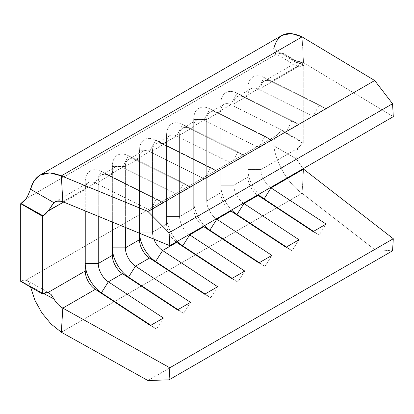 <?xml version="1.0" encoding="UTF-8"?>
<svg xmlns="http://www.w3.org/2000/svg" width="414" height="414" viewBox="0 0 414 414"><rect width="100%" height="100%" fill="white"/><g stroke="black" fill="none" stroke-linecap="round" stroke-linejoin="round"><path stroke-width="0.31" stroke-dasharray="2.07 1.55" d="M48.153 292.429L45.964 292.382M63.663 202.063L85.237 189.612L85.237 210.928L85.237 189.612L63.663 202.063M98.253 182.098L112.354 173.958L112.354 222.07L112.354 173.958L98.253 182.098A15.339 8.854 60 0 1 101.43 175.075A15.339 8.854 60 0 1 108.349 175.432L122.451 167.292A15.339 8.854 -120 0 0 115.532 166.935A15.339 8.854 -120 0 0 112.354 173.958A15.339 8.854 60 0 1 122.451 167.292L108.349 175.432L163.432 202.839L150.417 210.353L95.334 182.947A15.339 8.854 -120 0 0 88.415 182.59A15.339 8.854 -120 0 0 85.237 189.612A15.339 8.854 60 0 1 95.334 182.947L62.825 201.716L95.334 182.947L101.394 171.432A24.545 14.169 -120 0 0 85.237 182.098L85.237 263.506L85.237 182.098A24.545 14.169 60 0 1 101.394 171.432L108.349 175.432A15.339 8.854 -120 0 0 98.253 182.098L85.237 182.098L98.253 182.098L98.253 216.279L98.253 182.098M48.469 210.571L51.031 206.565M125.37 166.444L139.466 158.298L139.466 233.211L139.466 158.298L125.37 166.444A15.339 8.854 60 0 1 128.547 159.421A15.339 8.854 60 0 1 135.466 159.778L149.568 151.638A15.339 8.854 -120 0 0 142.644 151.281A15.339 8.854 -120 0 0 139.466 158.298A15.339 8.854 60 0 1 149.568 151.638L135.466 159.778L190.549 187.185L177.534 194.699L122.451 167.292L128.511 155.778A24.545 14.169 -120 0 0 112.354 166.444L112.354 247.851L112.354 166.444A24.545 14.169 60 0 1 128.511 155.778L135.466 159.778A15.339 8.854 -120 0 0 125.37 166.444L112.354 166.444L125.37 166.444L125.37 227.421L125.37 166.444M152.487 150.784L166.583 142.644L166.583 224.052L152.487 232.197L152.487 150.784A15.339 8.854 60 0 1 155.659 143.761A15.339 8.854 60 0 1 162.583 144.124L176.685 135.978A15.339 8.854 -120 0 0 169.761 135.621A15.339 8.854 -120 0 0 166.583 142.644L152.487 150.784L139.466 150.784L139.466 232.197A24.545 14.169 -120 0 0 139.492 233.222A24.545 14.169 60 0 1 139.466 232.197L152.487 232.197L166.583 224.052A15.339 8.854 -120 0 0 176.157 242.019A15.339 8.854 60 0 1 166.583 224.052L166.583 216.538A24.545 14.169 -120 0 0 177.373 241.315A24.545 14.169 60 0 1 166.583 216.538L179.598 216.538L179.598 135.13L193.7 126.989L193.7 208.397L179.598 216.538L193.7 208.397A15.339 8.854 -120 0 0 203.274 226.365A15.339 8.854 60 0 1 193.7 208.397L193.7 200.883A24.545 14.169 -120 0 0 204.49 225.661A24.545 14.169 60 0 1 193.7 200.883L206.715 200.883L206.715 119.475L220.817 111.335L220.817 192.743L206.715 200.883L220.817 192.743A15.339 8.854 -120 0 0 230.391 210.71A15.339 8.854 60 0 1 220.817 192.743L220.817 185.229A24.545 14.169 -120 0 0 231.607 210.007A24.545 14.169 60 0 1 220.817 185.229L233.832 185.229L233.832 103.821L247.934 95.681L247.934 177.088L233.832 185.229L247.934 177.088A15.339 8.854 -120 0 0 257.508 195.051A15.339 8.854 60 0 1 247.934 177.088L247.934 169.574A24.545 14.169 -120 0 0 258.719 194.352A24.545 14.169 60 0 1 247.934 169.574L260.949 169.574L260.949 88.166L298.033 66.752L300.222 66.804L303.793 65.308L303.793 142.959L300.657 145.174L298.033 148.16L260.949 169.574L298.033 148.16L295.829 153.34L296.429 158.898L303.084 168.736L296.429 158.898L273.783 145.78C276.081 163.633 288.372 183.976 302.065 193.255L61.329 332.24L302.065 193.255L374.706 249.606L302.065 193.255L303.56 169.129L302.065 193.255C288.372 183.976 276.081 163.633 273.783 145.78L296.429 158.898L295.829 153.34L298.033 148.16L303.095 143.363L281.748 130.638L282.1 130.436L282.1 52.785L279.305 53.991L276.687 54.027L26.113 198.699L276.687 54.027L281.748 52.987L303.095 65.707L303.793 65.308L282.1 52.785L281.748 52.987L303.095 65.707L298.033 66.752L260.949 88.166A15.339 8.854 60 0 1 264.127 81.144A15.339 8.854 60 0 1 271.046 81.501L303.56 62.731L297.361 61.96L296.429 62.7L295.829 65.076L298.033 66.752L296.879 66.276L295.829 65.076L296.429 62.7C298.168 60.998 300.543 61.008 303.56 62.731L271.046 81.501L326.128 108.908L313.113 116.422L258.031 89.015A15.339 8.854 -120 0 0 251.112 88.658A15.339 8.854 -120 0 0 247.934 95.681L233.832 103.821A15.339 8.854 60 0 1 237.01 96.798A15.339 8.854 60 0 1 243.934 97.155L258.031 89.015L243.934 97.155L299.017 124.562L285.996 132.076L230.914 104.67A15.339 8.854 -120 0 0 223.995 104.312A15.339 8.854 -120 0 0 220.817 111.335L206.715 119.475A15.339 8.854 60 0 1 209.893 112.453A15.339 8.854 60 0 1 216.817 112.81L230.914 104.67L216.817 112.81L271.9 140.217L258.885 147.736L203.802 120.324A15.339 8.854 -120 0 0 196.878 119.967A15.339 8.854 -120 0 0 193.7 126.989L179.598 135.13A15.339 8.854 60 0 1 182.776 128.107A15.339 8.854 60 0 1 189.7 128.464L203.802 120.324L189.7 128.464L244.783 155.876L231.768 163.39L176.685 135.978L162.583 144.124L217.666 171.531L204.651 179.045L149.568 151.638L155.628 140.123A24.545 14.169 -120 0 0 139.466 150.784A24.545 14.169 60 0 1 155.628 140.123L162.583 144.124A15.339 8.854 -120 0 0 152.487 150.784L139.466 150.784L139.466 232.197L152.487 232.197A15.339 8.854 -120 0 0 153.873 239.132A15.339 8.854 60 0 1 152.487 232.197L152.487 150.784M243.406 203.196A15.339 8.854 60 0 1 233.832 185.229A15.339 8.854 -120 0 0 243.406 203.196M270.523 187.537A15.339 8.854 60 0 1 260.949 169.574A15.339 8.854 -120 0 0 270.523 187.537M216.289 218.851A15.339 8.854 60 0 1 206.715 200.883A15.339 8.854 -120 0 0 216.289 218.851M189.172 234.505A15.339 8.854 60 0 1 179.598 216.538A15.339 8.854 -120 0 0 189.172 234.505M393.3 116.655L303.56 62.731L393.3 116.655M302.065 36.877L303.56 62.731L302.065 36.877M20.7 281.354L23.494 280.143L26.113 280.107L276.687 135.44L278.876 132.863L282.1 130.436L303.793 142.959L303.095 143.363L281.748 130.638L276.687 135.44L274.213 140.475L273.783 145.78L274.213 140.475L276.687 135.44L26.113 280.107L20.7 281.354M147.933 380.533L374.706 249.606L392.555 250.806L374.706 249.606L147.933 380.533M27.184 280.537L28.861 282.136L30.61 287.073L30.45 286.271L43.279 293.366L30.45 286.271L28.861 282.136L26.113 280.107L49.142 292.817M282.022 35.387L276.728 40.629L273.783 48.697L296.429 62.7L273.783 48.697L274.213 52.159L276.687 54.027L275.605 53.592L296.879 66.276M28.944 193.628L30.279 189.85M26.18 198.601L27.645 196.262M231.768 278.575L237.827 282.053L232.171 278.343L237.827 282.053L244.783 271.061L237.827 282.053L231.768 278.575M166.583 135.13L166.583 224.052L166.583 135.13L166.583 216.538L179.598 216.538L179.598 135.13L166.583 135.13L166.583 142.644A15.339 8.854 60 0 1 176.685 135.978L182.745 124.469A24.545 14.169 -120 0 0 166.583 135.13A24.545 14.169 60 0 1 182.745 124.469L189.7 128.464A15.339 8.854 -120 0 0 179.598 135.13L166.583 135.13M244.783 155.876L189.7 128.464L182.745 124.469L237.827 151.876L244.783 155.876L237.827 151.876L182.745 124.469L176.685 135.978L231.768 163.39L237.827 151.876L231.768 163.39L244.783 155.876M258.885 262.921L264.944 266.399L259.288 262.683L264.944 266.399L271.9 255.407L264.944 266.399L258.885 262.921M193.7 119.475L193.7 208.397L193.7 119.475L193.7 200.883L206.715 200.883L206.715 119.475L193.7 119.475L193.7 126.989A15.339 8.854 60 0 1 203.802 120.324L209.857 108.815A24.545 14.169 -120 0 0 193.7 119.475A24.545 14.169 60 0 1 209.857 108.815L216.817 112.81A15.339 8.854 -120 0 0 206.715 119.475L193.7 119.475M271.9 140.217L216.817 112.81L209.857 108.815L264.944 136.222L271.9 140.217L264.944 136.222L209.857 108.815L203.802 120.324L258.885 147.736L264.944 136.222L258.885 147.736L271.9 140.217M285.996 247.267L292.056 250.744L286.405 247.029L292.056 250.744L299.017 239.747L292.056 250.744L285.996 247.267M220.817 103.821L220.817 192.743L220.817 103.821L220.817 185.229L233.832 185.229L233.832 103.821L220.817 103.821L220.817 111.335A15.339 8.854 60 0 1 230.914 104.67L236.974 93.155A24.545 14.169 -120 0 0 220.817 103.821A24.545 14.169 60 0 1 236.974 93.155L243.934 97.155A15.339 8.854 -120 0 0 233.832 103.821L220.817 103.821M299.017 124.562L243.934 97.155L236.974 93.155L292.056 120.567L299.017 124.562L292.056 120.567L236.974 93.155L230.914 104.67L285.996 132.076L292.056 120.567L285.996 132.076L299.017 124.562M313.113 231.607L319.173 235.09L313.522 231.374L319.173 235.09L326.128 224.093L319.173 235.09L313.113 231.607M247.934 88.166L247.934 177.088L247.934 88.166L247.934 169.574L260.949 169.574L260.949 88.166L247.934 88.166L247.934 95.681A15.339 8.854 60 0 1 258.031 89.015L264.091 77.501A24.545 14.169 -120 0 0 247.934 88.166A24.545 14.169 60 0 1 264.091 77.501L271.046 81.501A15.339 8.854 -120 0 0 260.949 88.166L247.934 88.166M326.128 108.908L271.046 81.501L264.091 77.501L319.173 104.908L326.128 108.908L319.173 104.908L264.091 77.501L258.031 89.015L313.113 116.422L319.173 104.908L313.113 116.422L326.128 108.908M204.651 294.23L210.71 297.713L205.054 293.997L210.71 297.713L217.666 286.716L210.71 297.713L204.651 294.23M139.466 235.954L139.466 232.197L139.466 235.954M217.666 171.531L162.583 144.124L155.628 140.123L210.71 167.53L217.666 171.531L210.71 167.53L155.628 140.123L149.568 151.638L204.651 179.045L210.71 167.53L204.651 179.045L217.666 171.531M177.534 309.884L183.593 313.367L177.942 309.651L183.593 313.367L190.549 302.37L183.593 313.367L177.534 309.884M112.354 251.608L112.354 247.851L112.354 251.608M190.549 187.185L135.466 159.778L128.511 155.778L183.593 183.185L190.549 187.185L183.593 183.185L128.511 155.778L122.451 167.292L177.534 194.699L183.593 183.185L177.534 194.699L190.549 187.185M150.417 325.539L156.476 329.021L150.825 325.306L156.476 329.021L163.432 318.024L156.476 329.021L150.417 325.539M85.237 267.263L85.237 263.506L85.237 267.263M163.432 202.839L108.349 175.432L101.394 171.432L156.476 198.844L163.432 202.839L156.476 198.844L101.394 171.432L95.334 182.947L150.417 210.353L156.476 198.844L150.417 210.353L163.432 202.839M43.087 293.474L21.052 281.147L43.087 293.474M303.793 142.959L282.1 130.436L282.1 52.785L303.793 65.308L303.793 142.959M273.783 48.692L274.213 52.159L275.605 53.592M88.415 182.59L55.181 201.778M101.43 175.075L115.532 166.935M128.547 159.421L142.644 151.281M155.659 143.761L169.761 135.621M251.112 88.658L237.01 96.798M264.127 81.144L297.361 61.955M223.995 104.312L209.893 112.453M196.878 119.967L182.776 128.107"/><path stroke-width="0.62" d="M150.417 325.539L163.432 318.024L108.349 281.83L122.451 273.69L177.534 309.884L190.549 302.37L135.466 266.176L149.568 258.036L204.651 294.23L217.666 286.716L162.583 250.522L176.685 242.381L231.768 278.575L244.783 271.061L189.7 234.862L203.802 226.722L258.885 262.921L271.9 255.407L216.817 219.208L230.914 211.068L285.996 247.267L299.017 239.747L243.934 203.553L258.031 195.413L313.113 231.607L326.128 224.093L271.046 187.899L303.56 169.129L393.3 238.743L169.812 367.772L62.825 308.114L95.334 289.345L150.417 325.539L163.432 318.024L108.349 281.83A15.339 8.854 60 0 1 98.253 263.506L98.253 216.279L98.253 263.506L112.354 255.366L98.253 263.506A15.339 8.854 -120 0 0 108.349 281.83L101.394 292.827L95.334 289.345L62.825 308.114C59.223 306.013 56.257 302.944 53.939 298.898L51.181 294.587L48.153 292.429L85.237 271.02L48.153 292.429L51.181 294.587L53.939 298.898C56.257 302.944 59.223 306.013 62.825 308.114L169.812 367.772L393.3 238.743L392.555 250.806L169.067 379.835L169.812 367.772L169.067 379.835L147.933 380.533L61.329 332.24L62.825 308.114L61.329 332.24L147.933 380.533L169.067 379.835L392.555 250.806L393.3 238.743L303.56 169.129L271.046 187.899A15.339 8.854 60 0 1 270.523 187.537A15.339 8.854 -120 0 0 271.046 187.899L264.091 198.896L258.031 195.413L243.934 203.553A15.339 8.854 60 0 1 243.406 203.196A15.339 8.854 -120 0 0 243.934 203.553L236.974 214.55L230.914 211.068L216.817 219.208A15.339 8.854 60 0 1 216.289 218.851A15.339 8.854 -120 0 0 216.817 219.208L209.857 230.205L203.802 226.722L189.7 234.862A15.339 8.854 60 0 1 189.172 234.505A15.339 8.854 -120 0 0 189.7 234.862L182.745 245.859L176.685 242.381L162.583 250.522A15.339 8.854 60 0 1 153.873 239.132A15.339 8.854 -120 0 0 162.583 250.522L155.628 261.513L149.568 258.036L135.466 266.176A15.339 8.854 60 0 1 125.37 247.851L125.37 227.421L125.37 247.851L139.466 239.711L125.37 247.851A15.339 8.854 -120 0 0 135.466 266.176L128.511 277.168L122.451 273.69L108.349 281.83L101.394 292.827L150.825 325.306L101.394 292.827L95.334 289.345L150.417 325.539M45.964 292.382L42.394 293.878L42.394 216.227L45.53 214.012L48.153 211.021L63.663 202.063L48.469 210.571M85.237 210.928L85.237 271.02A15.339 8.854 -120 0 0 95.334 289.345A15.339 8.854 60 0 1 85.237 271.02L85.237 210.928M112.354 222.07L112.354 255.366A15.339 8.854 -120 0 0 122.451 273.69L177.534 309.884L190.549 302.37L135.466 266.176L128.511 277.168L177.942 309.651L128.511 277.168L122.451 273.69A15.339 8.854 60 0 1 112.354 255.366L112.354 222.07M51.031 206.565L53.939 202.7L55.181 201.784L62.825 201.716L61.329 175.867L302.065 36.877L374.706 80.528L147.933 211.451L61.329 175.867L147.933 211.451L169.067 232.756L169.812 245.683L393.3 116.655L392.555 103.728L169.067 232.756L169.812 245.683L62.825 201.716L169.812 245.683L393.3 116.655L392.555 103.728L374.706 80.528L302.065 36.877C286.938 29.943 277.515 33.886 273.783 48.697M139.466 233.211L139.466 239.711A15.339 8.854 -120 0 0 149.568 258.036L204.651 294.23L217.666 286.716L162.583 250.522L155.628 261.513L205.054 293.997L155.628 261.513L149.568 258.036A15.339 8.854 60 0 1 139.466 239.711L139.466 233.211M176.157 242.019A15.339 8.854 -120 0 0 176.685 242.381L231.768 278.575L244.783 271.061L189.7 234.862L182.745 245.859L232.171 278.343L182.745 245.859L176.685 242.381A15.339 8.854 60 0 1 176.157 242.019M257.508 195.051A15.339 8.854 -120 0 0 258.031 195.413L313.113 231.607L326.128 224.093L271.046 187.899L264.091 198.896L313.522 231.374L264.091 198.896L258.031 195.413A15.339 8.854 60 0 1 257.508 195.051M303.084 168.736L303.56 169.129L303.084 168.736M230.391 210.71A15.339 8.854 -120 0 0 230.914 211.068L285.996 247.267L299.017 239.747L243.934 203.553L236.974 214.55L286.405 247.029L236.974 214.55L230.914 211.068A15.339 8.854 60 0 1 230.391 210.71M203.274 226.365A15.339 8.854 -120 0 0 203.802 226.722L258.885 262.921L271.9 255.407L216.817 219.208L209.857 230.205L259.288 262.683L209.857 230.205L203.802 226.722A15.339 8.854 60 0 1 203.274 226.365M30.279 189.85L30.445 189.182L53.939 202.7L30.45 189.182C35.04 173.875 45.333 169.435 61.329 175.867L62.825 201.716C59.223 200.335 56.257 200.661 53.939 202.7L48.153 211.021L43.087 215.823L21.052 203.497L43.087 215.823L42.394 216.227L20.7 203.698L26.113 198.699L23.924 201.276L20.7 203.698L20.7 281.354L42.394 293.878L48.153 292.429M61.329 332.24L50.974 323.945L41.85 312.87L34.838 300.15L30.61 287.073L34.838 300.15L41.85 312.87L50.974 323.945L61.329 332.24M43.279 293.366L53.939 298.898L43.279 293.366M302.065 36.877L291.187 33.467L282.022 35.387L39.842 175.21L49.727 172.871L61.329 175.867L302.065 36.877M27.645 196.262L33.969 180.783L39.842 175.21M26.18 198.601L28.944 193.628M169.067 232.756L147.933 211.451L374.706 80.528L392.555 103.728L169.067 232.756M177.373 241.315A24.545 14.169 -120 0 0 182.745 245.859A24.545 14.169 60 0 1 177.373 241.315M204.49 225.661A24.545 14.169 -120 0 0 209.857 230.205A24.545 14.169 60 0 1 204.49 225.661M231.607 210.007A24.545 14.169 -120 0 0 236.974 214.55A24.545 14.169 60 0 1 231.607 210.007M258.719 194.352A24.545 14.169 -120 0 0 264.091 198.896A24.545 14.169 60 0 1 258.719 194.352M139.492 233.222A24.545 14.169 -120 0 0 155.628 261.513A24.545 14.169 60 0 1 139.492 233.222M112.354 247.851A24.545 14.169 -120 0 0 128.511 277.168A24.545 14.169 60 0 1 112.354 247.851L125.37 247.851L112.354 247.851M85.237 263.506A24.545 14.169 -120 0 0 101.394 292.827A24.545 14.169 60 0 1 85.237 263.506L98.253 263.506L85.237 263.506M20.7 281.354L42.394 293.878L42.394 216.227L20.7 203.698L20.7 281.354"/></g></svg>
